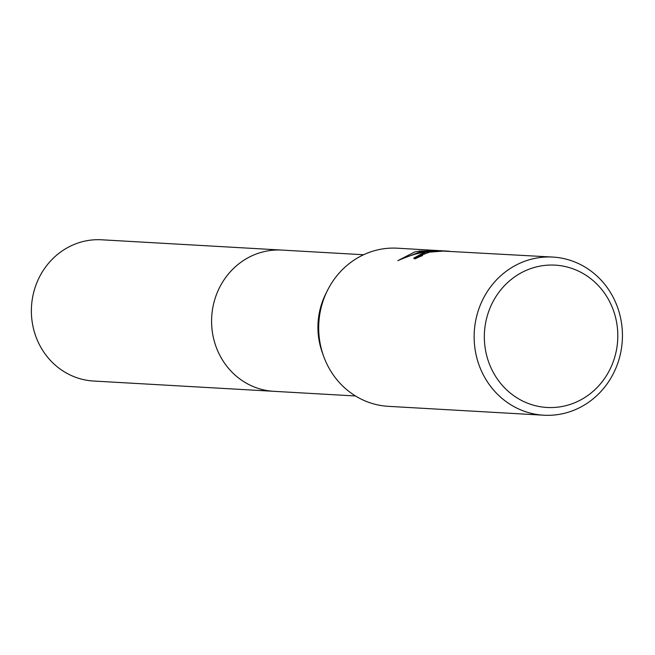 <?xml version="1.0" encoding="UTF-8"?>
<svg xmlns="http://www.w3.org/2000/svg" width="655" height="655" viewBox="0 0 655 655"><rect width="100%" height="100%" fill="white"/><g stroke="black" fill="none" stroke-linecap="round" stroke-linejoin="round"><path stroke-width="0.98" d="M274.551 391.354A70.732 66.212 -86.7 0 1 273.774 391.313A70.732 66.204 -86.7 0 1 211.753 326.296A70.732 66.204 -86.7 0 1 264.366 251.561A70.732 66.204 -86.7 0 1 281.838 250.079A70.732 66.212 -86.7 0 1 282.616 250.128M543.773 415.213A79.198 74.138 -86.7 0 1 474.326 342.409A79.198 74.138 -86.7 0 1 533.244 258.733A79.198 74.138 -86.7 0 1 552.804 257.071A79.198 74.138 -86.7 0 1 622.25 329.883A79.198 74.138 -86.7 0 1 563.333 413.559A79.198 74.138 -86.7 0 1 543.773 415.213L388.325 406.337A79.198 74.138 -86.7 0 1 323.586 356.132A79.198 74.138 -86.7 0 1 327.328 290.705A79.198 74.138 -86.7 0 1 377.796 249.858A79.198 74.138 -86.7 0 1 397.356 248.196L449.33 251.217M552.804 257.071L443.238 251.086L429.533 252.134L421.697 255.057L422.516 255.606A79.198 74.138 93.3 0 0 415.18 258.823L413.714 258.144L424.162 252.502L433.962 251.037L422.843 252.429L415.466 254.083L406.493 256.94L397.872 260.641L414.697 251.962L419.601 251.061L439.652 250.808L430.761 250.3L437.573 250.497M537.526 266.634A71.28 66.72 -86.7 0 1 616.42 321.318A71.28 66.72 -86.7 0 1 564.61 405.977A71.28 66.72 -86.7 0 1 485.723 351.293A71.28 66.72 -86.7 0 1 537.526 266.634M434.044 251.479L433.962 251.037M426.724 251.798L419.79 252.028L419.601 251.061M419.79 252.028L399.902 259.675M424.784 253.362L414.026 258.553M323.586 356.132L322.301 352.546A70.732 66.204 -86.7 0 1 325.641 294.12L327.328 290.705M281.838 250.079A70.732 66.212 -86.7 0 0 212.957 335.565A70.732 66.212 -86.7 0 0 273.774 391.313L93.567 381.022A70.732 66.212 -86.7 0 1 32.75 325.273A70.732 66.212 -86.7 0 1 101.631 239.787L363.574 254.746M421.656 255.27L421.771 255.892M273.774 391.313L355.509 395.98"/></g></svg>
